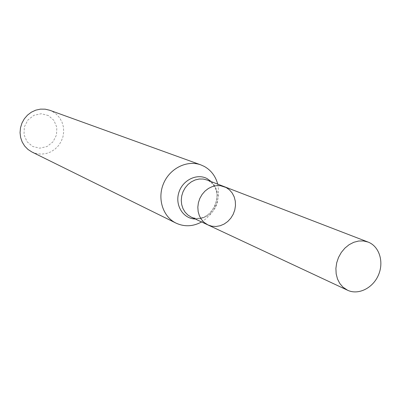<?xml version="1.0" encoding="UTF-8"?>
<svg xmlns="http://www.w3.org/2000/svg" width="401" height="401" viewBox="0 0 401 401"><rect width="100%" height="100%" fill="white"/><g stroke="black" fill="none" stroke-linecap="round" stroke-linejoin="round"><path stroke-width="0.3" stroke-dasharray="2 1.5" d="M31.935 152.009L36.491 153.628L41.308 154.149L46.14 153.558L50.762 151.884L54.942 149.212L58.476 145.678L61.193 141.453L62.967 136.751L63.709 131.789L63.383 126.816L61.995 122.074L59.619 117.794L56.361 114.185L52.386 111.438L49.719 110.255M217.718 184.124C220.605 200.254 215.232 212.871 201.603 221.964M48.401 115.558L41.248 113.729L33.91 115.323L27.859 120.044L24.326 126.957L24.01 134.671L26.972 141.628L32.606 146.445L39.769 148.19L47.042 146.53L53.007 141.819L56.496 134.987L56.837 127.358L53.955 120.43L48.401 115.558M207.989 224.951L212.029 226.239L216.304 226.46L220.59 225.618L224.67 223.753L228.324 220.971L231.377 217.412L233.663 213.267L235.066 208.746L235.517 204.084L234.991 199.518L233.507 195.287L231.146 191.608L228.024 188.681L224.299 186.66M208.846 180.841L207.021 180.004L208.67 180.761L212.034 183.277L214.67 186.781L216.189 190.37L216.941 194.104L216.836 199.452L214.766 206.315L211.352 211.548L209.673 213.287L205.924 216.064L203.914 217.066L201.031 218.019L195.939 218.385L191.217 217.106L195.016 218.339L199.036 218.61L203.076 217.918L206.946 216.294L210.46 213.823L213.442 210.625L215.758 206.856L217.297 202.695L217.979 198.345L217.773 194.014L216.69 189.909L214.771 186.229L212.119 183.157L208.846 180.841M195.277 219.006C212.946 220.42 224.465 193.372 211.207 181.613"/><path stroke-width="0.6" d="M201.603 221.964C192.976 226.595 184.455 226.981 176.034 223.126L175.728 222.971C162.721 216.475 157.072 198.254 163.658 183.242C170.084 168.154 187.217 159.824 200.846 164.886L204.33 166.45C211.101 170.29 215.563 176.179 217.718 184.124M200.846 164.886L49.719 110.255L45.168 109.172L40.461 109.132L35.809 110.135L31.433 112.15L27.549 115.077L24.336 118.781L21.945 123.092L20.496 127.799L20.05 132.686L20.631 137.513L22.21 142.059L24.707 146.109L28 149.478L31.935 152.009L176.034 223.126M207.989 224.951L191.217 217.106L187.868 215.006L185.077 212.129L182.981 208.6L181.688 204.595L181.262 200.305L181.718 195.939L183.046 191.708L185.177 187.823L188.009 184.465L191.397 181.803L195.182 179.959L199.177 179.026L203.187 179.041L207.021 180.004L224.299 186.66L220.415 185.683L216.35 185.663L212.294 186.595L208.44 188.445L204.966 191.132L202.049 194.52L199.823 198.455L198.39 202.751L197.828 207.197L198.154 211.588L199.352 215.713L201.362 219.372L204.094 222.405L207.989 224.951L211.883 226.209L216.004 226.48L220.149 225.753L224.124 224.069L227.733 221.512L230.801 218.209L233.187 214.319L234.77 210.024L235.482 205.538L235.287 201.076L234.184 196.846L232.229 193.056L229.517 189.899L226.169 187.518L220.415 185.683L216.35 185.663L212.294 186.595L208.44 188.445L204.966 191.132L202.049 194.52L199.823 198.455L198.39 202.751L197.828 207.197L198.154 211.588L199.352 215.713L201.362 219.372L204.094 222.405L207.989 224.951L347.567 290.239C358.384 295.402 373 288.078 378.484 274.951C384.148 261.903 379.306 246.289 368.088 242.069L363.481 240.951L358.629 241.026L353.757 242.294L349.101 244.705L344.88 248.144L341.296 252.455L338.519 257.427L336.695 262.83L335.898 268.399L336.168 273.868L337.492 278.976L339.802 283.487L342.985 287.186L347.567 290.239M211.207 181.613L207.237 178.691C196.966 172.966 182.36 180.149 178.746 192.881C174.861 205.543 183.392 218.826 195.277 219.006M224.299 186.66L368.088 242.069"/></g></svg>
